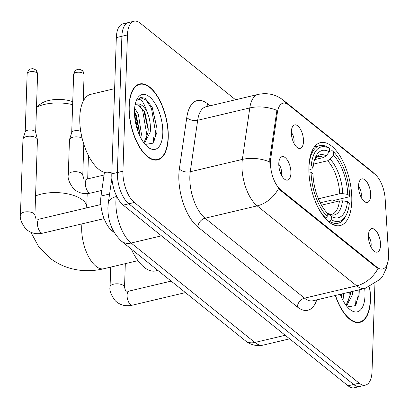 <?xml version="1.0" encoding="UTF-8"?>
<svg xmlns="http://www.w3.org/2000/svg" width="409" height="409" viewBox="0 0 409 409"><rect width="100%" height="100%" fill="white"/><g stroke="black" fill="none" stroke-linecap="round" stroke-linejoin="round"><path stroke-width="0.61" d="M351.776 201.315A42.628 19.617 76.7 0 0 342.057 159.612A42.628 19.617 76.7 0 0 320.518 142.613A42.628 19.617 76.7 0 0 308.907 166.867A42.628 19.617 76.7 0 0 318.626 208.57A42.628 19.617 76.7 0 0 340.165 225.574A42.628 19.617 76.7 0 0 351.776 201.315M291.351 131.775A12.066 5.552 -103.3 0 1 293.095 125.89A12.066 5.552 -103.3 0 1 299.889 128.303A12.066 5.552 -103.3 0 1 303.483 141.524A12.066 5.552 -103.3 0 1 298.376 148.206A12.066 5.552 -103.3 0 1 291.351 131.775M293.856 143.099A7.239 3.333 76.7 0 0 294.107 141.217A7.239 3.333 76.7 0 0 291.341 132.48M358.56 185.788A12.066 5.552 -103.3 0 1 360.303 179.899A12.066 5.552 -103.3 0 1 367.098 182.312A12.066 5.552 -103.3 0 1 370.692 195.538A12.066 5.552 -103.3 0 1 365.585 202.215A12.066 5.552 -103.3 0 1 358.56 185.788M361.065 197.112A7.239 3.333 76.7 0 0 361.316 195.231A7.239 3.333 76.7 0 0 358.55 186.494M278.795 163.503A12.066 5.552 -103.3 0 1 280.538 157.618A12.066 5.552 -103.3 0 1 287.333 160.031A12.066 5.552 -103.3 0 1 290.927 173.252A12.066 5.552 -103.3 0 1 285.825 179.934A12.066 5.552 -103.3 0 1 278.795 163.503M281.3 174.832A7.239 3.333 76.7 0 0 281.556 172.951A7.239 3.333 76.7 0 0 278.785 164.208M368.407 235.518A12.066 5.552 -103.3 0 1 370.15 229.633A12.066 5.552 -103.3 0 1 376.945 232.046A12.066 5.552 -103.3 0 1 380.539 245.267A12.066 5.552 -103.3 0 1 375.436 251.949A12.066 5.552 -103.3 0 1 368.407 235.518M370.912 246.847A7.239 3.333 76.7 0 0 371.167 244.965A7.239 3.333 76.7 0 0 368.397 236.223M388.494 253.14A21.718 9.995 -103.3 0 1 388.55 256.637A21.718 9.995 -103.3 0 1 382.635 268.994A21.718 9.995 -103.3 0 1 376.991 267.225L280.748 189.878A21.718 9.995 -103.3 0 1 270.748 158.513L277.404 112.332A21.718 9.995 -103.3 0 1 283.038 103.201A21.718 9.995 -103.3 0 1 288.688 104.97L374.946 174.295A21.718 9.995 -103.3 0 1 385.171 198.932L388.494 253.14M114.28 232.619L112.127 230.886A24.131 11.104 -103.3 0 1 101.018 196.039L104.423 172.404M335.319 295.477A39.008 17.95 76.7 0 0 359.828 322.389A39.008 17.95 76.7 0 0 370.447 300.191A39.008 17.95 76.7 0 0 369.598 286.949M168.252 137.7A39.008 17.95 76.7 0 0 159.362 99.535A39.008 17.95 76.7 0 0 139.653 83.978A39.008 17.95 76.7 0 0 129.029 106.176A39.008 17.95 76.7 0 0 137.925 144.341A39.008 17.95 76.7 0 0 157.634 159.899A39.008 17.95 76.7 0 0 168.252 137.7M378.054 268.442L376.306 267.389L280.063 190.042L278.575 188.498A28.149 21.513 128.8 0 1 257.184 205.87A32.173 14.806 -103.3 0 1 241.959 164.188A32.173 14.806 -103.3 0 1 242.368 159.408L249.787 107.94A32.173 14.806 -103.3 0 1 258.135 94.418L206.024 106.759A32.173 14.806 76.7 0 0 197.675 120.287L190.257 171.749A32.173 14.806 76.7 0 0 189.842 176.535A32.173 14.806 76.7 0 0 205.067 218.217L304.547 298.161A32.173 14.806 76.7 0 0 312.916 300.784L365.027 288.442A32.173 14.806 -103.3 0 1 356.663 285.819A28.149 21.513 -51.2 0 0 378.054 268.442M235.564 99.765L140.292 23.201A24.131 11.104 76.7 0 0 134.019 21.237L122.899 23.87A24.131 11.104 76.7 0 0 116.33 37.597L111.81 173.845L117.368 172.532A24.131 11.104 76.7 0 0 128.789 203.794L353.627 384.48A24.131 11.104 76.7 0 0 359.9 386.449A24.131 11.104 76.7 0 1 353.627 384.48L128.789 203.794A24.131 11.104 76.7 0 1 117.368 172.532L121.887 36.283L117.368 172.532L122.93 171.213A24.131 11.104 76.7 0 0 134.346 202.475L359.184 383.167A24.131 11.104 76.7 0 0 365.457 385.13A24.131 11.104 76.7 0 0 372.032 371.403L374.93 284.015M128.457 22.551A24.131 11.104 76.7 0 0 121.887 36.283A24.131 11.104 76.7 0 1 128.457 22.551M269.935 164.842L269.741 158.753L276.913 110.379A28.149 16.263 -171.8 0 0 249.787 107.94L197.675 120.287A8.042 4.647 8.2 0 1 186.785 117.485A40.215 18.507 -103.3 0 1 207.68 103.86L210.093 105.798M134.019 21.237A24.131 11.104 76.7 0 0 127.45 34.964L122.93 171.213M153.211 142.864A32.173 14.806 76.7 0 0 153.702 137.572M355.406 305.354A32.173 14.806 76.7 0 0 355.891 300.063M111.81 173.845A24.131 11.104 76.7 0 0 123.227 205.108L348.064 385.799A24.131 11.104 76.7 0 0 354.342 387.763L365.457 385.13M335.503 295.431A38.61 17.766 76.7 0 0 359.731 321.995A38.61 17.766 76.7 0 0 370.247 300.027A38.61 17.766 76.7 0 0 369.424 287.021M343.805 293.468L342.977 300.359M341.602 293.989L341.428 297.113M352.63 291.377L352.451 294.567L346.571 305.988M350.426 291.898L350.242 295.088L346.086 305.354M340.298 294.296A28.149 12.955 76.7 0 0 349.848 309.403A28.149 12.955 76.7 0 0 364.986 295.804A28.149 12.955 76.7 0 0 364.68 288.524M347.348 306.929L355.099 305.681L359.082 294.94L359.255 290.988M358.11 290.078L357.987 296.147L356.045 304.541M349.286 292.169L348.749 301.346M340.462 294.26L340.482 294.787M359.214 289.817L359.255 291.274M350.39 291.908L350.411 292.501M341.566 293.999L341.587 294.592M129.234 106.34A38.61 17.766 76.7 0 0 138.032 144.111A38.61 17.766 76.7 0 0 157.542 159.505A38.61 17.766 76.7 0 0 168.053 137.536A38.61 17.766 76.7 0 0 159.249 99.77A38.61 17.766 76.7 0 0 139.745 84.372A38.61 17.766 76.7 0 0 129.234 106.34M114.638 88.666L90.732 94.326A40.215 18.507 76.7 0 0 79.781 117.209A40.215 18.507 76.7 0 0 88.952 156.555A40.215 18.507 76.7 0 0 109.269 172.593L111.872 171.974M134.643 108.129L138.365 114.229L141.432 134.167L140.783 137.874M134.469 111.458L136.156 114.75L139.413 130.957L139.234 134.622M145.154 144.443L152.91 143.196L156.892 132.45L157.061 128.503L152.174 107.204L144.975 98.145L140.563 97.506L136.258 100.997C139.801 97.132 143.303 100.532 146.765 111.212A20.107 9.254 76.7 0 0 137.061 104.019A20.107 9.254 76.7 0 0 135.062 105.077M146.765 111.212C149.679 117.628 150.844 124.581 150.256 132.076L144.377 143.498M136.637 104.142L144.295 111.197L144.98 112.659L148.237 128.871L148.053 132.598L143.891 142.869M162.797 133.314A28.149 12.955 76.7 0 0 152.894 100.363A28.149 12.955 76.7 0 0 136.56 100.062A28.149 12.955 76.7 0 0 134.489 110.563A28.149 12.955 76.7 0 0 147.654 146.913A28.149 12.955 76.7 0 0 162.797 133.314M140.241 97.593L145.977 100.021L151.478 108.334L155.793 133.656L153.85 142.051M139.673 105.118L142.654 110.425L146.969 135.747L146.555 138.861M134.505 114.08L138.288 132.296M152.107 107.071L157.061 128.784M143.784 110.22L148.216 130.011M134.96 112.311L139.392 132.102M36.503 106.913L40.926 103.738A22.117 9.995 1.9 0 1 72.736 101.657M72.638 104.658A30.164 13.63 -178.1 0 0 36.493 107.219M309.01 164.822L311.321 165.124A38.288 17.618 76.7 0 1 329.444 148.523L329.337 151.841A34.586 15.915 76.7 0 0 315.497 157.214A34.586 15.915 76.7 0 0 313.192 166.627L311.888 168.861L308.882 170.195M314.587 159.638L323.585 157.506L326.075 155.865L329.337 151.841M329.352 151.32L332.149 150.66L333.488 151.775A38.288 17.618 76.7 0 1 349.603 195.891L347.732 194.387A34.586 15.915 76.7 0 0 333.381 155.093L330.119 159.116L327.629 160.757L313.534 164.096M318.406 198.789L339.68 193.748L342.732 193.646L347.732 194.387M131.289 249.071A44.238 20.358 76.7 0 0 155.706 270.916L157.838 270.41M349.603 195.891L349.025 196.872L334.158 200.395L332.19 199.97L320.242 202.803M317.859 207.082A39.893 18.359 76.7 0 0 325.758 218.181L327.195 216.412A38.288 17.618 76.7 0 1 311.08 172.296L308.877 171.969M325.191 218.319L325.758 218.181M329.444 148.523L328.105 147.409A39.893 18.359 76.7 0 0 319.756 145.604A39.893 18.359 76.7 0 0 309.117 164.801M311.08 172.296L312.951 173.799A34.586 15.915 76.7 0 0 327.302 213.094L327.195 216.412M313.192 166.627L311.321 165.124M333.381 155.093L333.488 151.775M346.776 213.846A38.288 17.618 76.7 0 1 331.239 219.664L329.802 221.433A39.893 18.359 76.7 0 0 338.146 223.242A39.893 18.359 76.7 0 0 346.075 215.425L346.776 213.846A38.288 17.618 76.7 0 0 349.368 203.063L347.492 201.555L342.497 200.819L339.439 200.921L321.505 205.17M329.802 221.433L328.616 221.714M331.239 219.664L331.346 216.346A34.586 15.915 76.7 0 0 347.492 201.555M327.297 213.314L331.346 216.346M42.776 233.156C36.227 234.633 30.552 233.207 25.757 228.876C21.375 222.982 19.606 218.299 20.45 214.822L22.955 139.239A7.239 3.272 1.9 0 1 23.032 138.83A7.239 3.272 1.9 0 1 26.554 136.555A7.239 3.272 1.9 0 1 36.447 137.997A7.239 3.272 1.9 0 1 37.383 139.305A7.239 3.272 1.9 0 1 37.429 139.72L34.918 215.303L35.88 218.529C35.941 219.096 37.127 219.275 39.438 219.071A7.239 3.333 -103.3 0 0 37.464 223.186A7.239 3.333 -103.3 0 0 40.665 232.368A7.239 3.333 -103.3 0 0 42.776 233.156L104.111 218.631M23.032 138.83L25.256 131.836A5.23 2.362 1.9 0 1 27.802 130.195A5.23 2.362 1.9 0 1 34.949 131.238A5.23 2.362 1.9 0 1 35.624 132.184L37.383 139.305M101.826 190.415L90.624 193.068A7.239 3.333 -103.3 0 1 88.518 192.281A7.239 3.333 -103.3 0 1 85.317 183.099A7.239 3.333 -103.3 0 1 87.291 178.978C84.975 179.183 83.789 179.004 83.733 178.436L82.771 175.21A7.239 3.272 1.9 0 0 82.004 173.677A7.239 3.272 1.9 0 0 81.79 173.493A7.239 3.272 1.9 0 0 73.702 171.76A7.239 3.272 1.9 0 0 68.303 174.73L69.458 139.883A7.239 3.272 1.9 0 1 69.53 139.469A7.239 3.272 1.9 0 1 73.053 137.199A7.239 3.272 1.9 0 1 82.076 138.078M69.53 139.469L71.759 132.48A5.23 2.362 1.9 0 1 74.3 130.839A5.23 2.362 1.9 0 1 80.747 131.437M277.404 112.332L276.397 112.567M270.748 158.513L269.741 158.753M280.748 189.878L280.063 190.042M376.991 267.225L376.306 267.389M109.592 194.009L101.018 196.039M113.191 230.635L112.127 230.886M197.884 227.031A8.042 6.145 128.8 0 1 205.067 218.217L257.184 205.87L356.663 285.819L304.547 298.161A8.042 6.145 128.8 0 0 297.358 306.975L197.884 227.031A40.215 18.507 -103.3 0 1 178.851 174.929A40.215 18.507 -103.3 0 1 179.367 168.948L186.785 117.485M286.504 103.615A28.149 21.513 -51.2 0 0 283.304 100.195C275.917 94.418 267.527 92.49 258.135 94.418M283.304 100.195L371.658 171.202A28.149 21.513 128.8 0 1 374.082 173.595M269.638 161.903A28.149 16.263 -171.8 0 0 242.368 159.408L190.257 171.749A8.042 4.647 8.2 0 1 179.367 168.948M316.771 299.869A40.215 18.507 -103.3 0 1 297.358 306.975M134.346 202.475L123.227 205.108M359.184 383.167L348.064 385.799M127.45 34.964L116.33 37.597M208.043 106.284A8.042 6.145 128.8 0 1 207.68 103.86M116.432 195.701L116.309 196.56A32.173 14.806 76.7 0 0 115.9 201.346A32.173 14.806 76.7 0 0 131.125 243.028L254.863 342.471A32.173 14.806 76.7 0 0 263.232 345.094C256.612 346.428 250.62 344.951 245.262 340.666L121.524 241.223A16.084 12.29 128.8 0 0 131.125 243.028L161.468 235.84M285.211 335.283L254.863 342.471A16.084 12.29 128.8 0 1 245.262 340.666M116.795 196.448L116.309 196.56A16.084 9.295 -171.8 0 0 108.273 203.161L111.892 178.043M137.971 260.651L103.82 268.739A30.164 13.88 -103.3 0 1 95.977 266.279A30.164 13.88 -103.3 0 1 81.703 227.205A30.164 13.88 -103.3 0 1 81.943 223.881M35.563 195.916A30.164 13.63 1.9 0 1 82.664 200.067A30.164 13.63 1.9 0 1 86.749 207.24L86.744 207.864M323.585 157.506A29.76 13.696 76.7 0 0 317.875 156.463L314.715 159.239M339.68 193.748A29.76 13.696 76.7 0 0 327.629 160.757M326.075 155.865A30.936 14.238 76.7 0 0 314.741 159.162M342.732 193.646A30.936 14.238 76.7 0 0 330.119 159.116M328.304 213.815A30.936 14.238 76.7 0 0 342.497 200.819M327.952 213.57L331.592 214.377A29.76 13.696 76.7 0 0 339.439 200.921M185.456 292.604L132.388 305.17A7.239 3.333 -103.3 0 1 130.277 304.383A7.239 3.333 -103.3 0 1 127.076 295.201A7.239 3.333 -103.3 0 1 129.05 291.085C126.739 291.29 125.553 291.111 125.491 290.543L124.53 287.317L125.318 263.647M132.388 305.17C125.839 306.648 120.164 305.221 115.369 300.891C110.987 294.996 109.218 290.313 110.062 286.837A7.239 3.272 1.9 0 1 115.466 283.861A7.239 3.272 1.9 0 1 123.549 285.594A7.239 3.272 1.9 0 1 123.769 285.784A7.239 3.272 1.9 0 1 124.53 287.317M36.882 72.868A5.23 2.362 1.9 0 1 37.592 74.111C37.02 71.35 36.365 69.934 35.639 69.862A5.23 3.993 128.8 0 1 36.882 72.868A5.23 2.362 1.9 0 0 31.043 71.616A5.23 2.362 1.9 0 0 27.142 73.763L25.21 131.984M20.45 214.822A7.239 3.272 1.9 0 1 25.854 211.847A7.239 3.272 1.9 0 1 33.937 213.58A7.239 3.272 1.9 0 1 34.157 213.769A7.239 3.272 1.9 0 1 34.918 215.303M83.385 73.508A5.23 2.362 1.9 0 1 84.09 74.75C83.518 71.989 82.869 70.573 82.143 70.501A5.23 3.993 128.8 0 1 83.385 73.508A5.23 2.362 1.9 0 0 77.541 72.255A5.23 2.362 1.9 0 0 73.64 74.407L71.708 132.628M371.658 171.202L375.058 174.382M387.425 263.524L386.321 268.345L382.865 275.773L380.293 279.194L365.027 288.442M121.524 241.223C112.27 232.46 107.731 221.157 107.91 207.312L108.273 203.161M263.232 345.094L289.633 338.841M357.231 322.589L359.731 321.995M155.037 160.098L157.542 159.505M137.24 84.965L139.745 84.372M103.82 268.739C95.849 270.635 87.889 271.131 79.939 270.226C68.415 268.851 58.16 264.608 49.172 257.491L38.39 246.141L30.89 232.302M314.419 146.867L319.756 145.604M332.808 224.505L338.146 223.242M86.749 207.24L87.204 193.59M87.69 178.881L88.462 155.619M110.062 286.837L110.716 267.108M171.156 281.111L129.05 291.085M100.844 204.526L39.438 219.071M37.592 74.111L35.66 132.332M27.142 73.763C28.594 68.185 31.324 69.07 31.744 68.748C32.245 68.359 33.543 68.732 35.639 69.862M68.303 174.73C67.459 178.201 69.228 182.884 73.61 188.784C78.405 193.114 84.08 194.541 90.624 193.068M104.05 175.011L87.291 178.978M82.771 175.21L83.799 144.219M84.09 74.75L83.216 101.202M73.64 74.407C75.092 68.824 77.828 69.709 78.247 69.387C78.743 68.998 80.041 69.372 82.143 70.501"/></g></svg>
